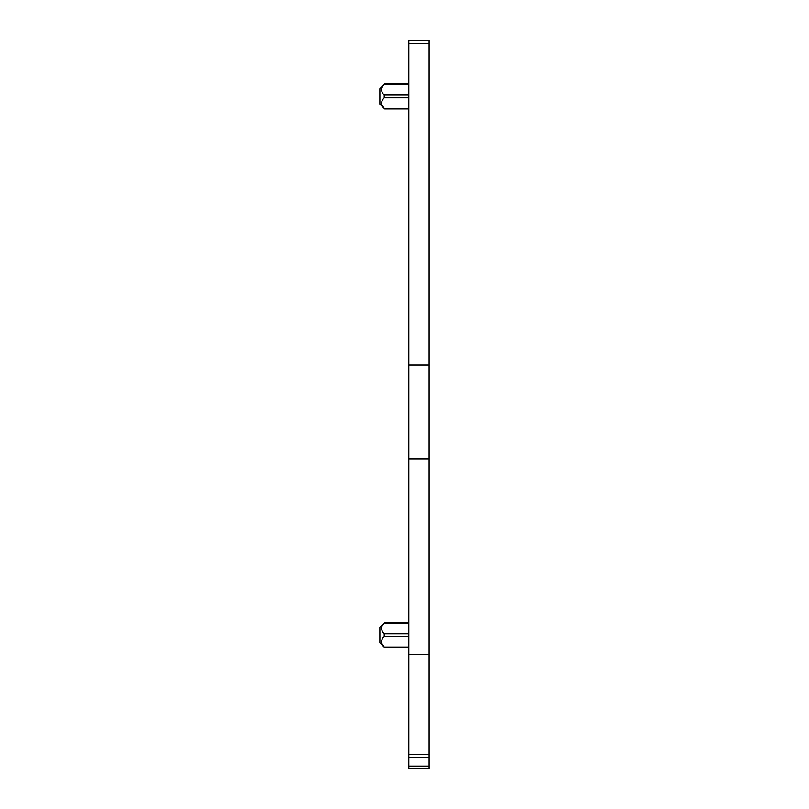 <?xml version="1.0" encoding="UTF-8"?>
<svg xmlns="http://www.w3.org/2000/svg" width="809" height="809" viewBox="0 0 809 809"><rect width="100%" height="100%" fill="white"/><g stroke="black" fill="none" stroke-linecap="round" stroke-linejoin="round"><path stroke-width="1.21" d="M408.838 647.615L384.71 647.615L379.886 642.831L379.886 627.39L384.71 622.606M381.818 626.995L381.656 629.22M383.436 632.81L384.265 633.801M408.838 647.048L384.224 647.048L381.99 643.711C381.12 641.294 381.858 638.888 384.224 636.471L384.224 633.74C380.776 630.221 380.776 626.692 384.224 623.163L408.838 623.163M408.838 40.45L429.114 40.45L408.838 40.45L408.838 768.55L429.114 768.55L429.114 757.568L408.838 757.568M408.838 108.376L384.224 108.376L381.99 105.039C381.12 102.622 381.858 100.205 384.224 97.798L384.224 95.068C380.776 91.538 380.776 88.009 384.224 84.49L408.838 84.49M384.71 108.932L379.886 104.149L379.886 88.707L384.71 83.924L408.838 83.924M429.114 40.45L429.114 757.568M408.838 365.031L429.114 365.031M408.838 458.824L429.114 458.824M408.838 654.42L429.114 654.42M408.838 636.471L384.224 636.471M408.838 633.74L384.224 633.74M408.838 97.798L384.224 97.798M408.838 95.068L384.224 95.068M408.838 766.153L429.114 766.153M408.838 43.625L429.114 43.625M408.838 754.676L429.114 754.676M408.838 622.596L384.71 622.596M408.838 108.942L384.71 108.942"/></g></svg>
